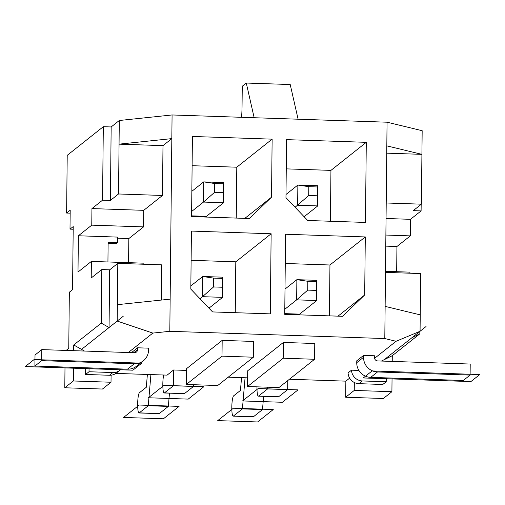 <?xml version="1.0" encoding="UTF-8"?>
<svg xmlns="http://www.w3.org/2000/svg" width="505" height="505" viewBox="0 0 505 505"><rect width="100%" height="100%" fill="white"/><g stroke="black" fill="none" stroke-linecap="round" stroke-linejoin="round"><path stroke-width="0.76" d="M223.797 182.564L223.582 202.745L223.349 192.632L214.562 192.336L214.657 183.504L223.444 183.801L223.797 182.564L203.711 181.888L191.843 191.307M384.797 338.552L396.078 341.279L420.065 331.274L420.236 314.874L385.132 306.383L384.797 338.552L169.813 331.312L170.147 299.143L117.375 304.673L117.198 321.073L109.061 327.537L101.259 323.118L101.821 269.556L91.216 277.971L91.386 261.413L77.997 272.043L78.382 235.772L91.771 225.148L143.553 226.89L143.729 210.332L162.471 195.46L118.53 193.977L110.393 200.441L102.547 200.176L103.317 126.692L67.216 155.338L66.616 213.053L70.201 210.206L70.006 229.131L73.187 229.238M70.17 213.173L66.616 213.053M70.006 229.131L73.219 226.581L72.556 289.655L69.343 292.206L68.756 348.343L66.117 350.432M222.452 278.413L222.358 287.244L213.571 286.947L213.666 278.116L222.452 278.413L222.806 277.176L202.72 276.5L190.852 285.918M213.666 278.116L202.72 276.5L202.505 296.681L199.955 298.707M222.806 277.176L222.591 297.357L222.358 287.244M208.975 308.17L222.591 297.357L202.505 296.681L213.571 286.947M169.472 393.161L168.342 406.405L159.346 413.544A10.188 1.685 91.9 0 1 159.107 413.639L139.02 412.964A10.188 1.685 91.9 0 1 137.663 403.432A10.188 1.685 91.9 0 1 139.468 392.688L146.298 387.266L147.391 374.464M193.529 384.703L193.51 386.432L184.514 393.572A10.188 1.685 91.9 0 1 184.275 393.66L164.188 392.985A10.188 1.685 91.9 0 1 162.837 386.268A10.188 1.685 91.9 0 1 163.702 375.013M214.562 192.336L203.496 202.069L223.582 202.745L206.444 216.348L191.584 215.85M150.913 374.584L148.255 405.73L139.26 412.869A10.188 1.685 91.9 0 1 139.02 412.964M115.891 373.403L167.111 375.127L173.587 369.982L173.423 385.751L164.428 392.896A10.188 1.685 91.9 0 1 164.188 392.985M191.629 211.488L203.496 202.069L203.711 181.888L214.657 183.504M168.342 406.405L148.255 405.73M223.444 183.801L223.349 192.632M330.409 221.253L330.939 170.381L286.266 168.872M329.418 315.865L329.948 264.992L285.274 263.484M284.751 313.63L299.61 314.129L316.749 300.532L316.515 290.413L307.728 290.116L307.816 281.285L296.871 279.669L296.662 299.856L284.795 309.275M235.261 312.69L235.797 261.817L191.117 260.315M236.252 218.078L236.788 167.206L192.108 165.703M286.569 139.639L285.963 197.67L307.703 220.489L365.45 222.434L366.289 142.328L286.569 139.639M385.132 306.383L387.064 122.204L172.079 114.963L171.826 138.616L162.995 145.629L162.471 195.46M170.147 299.143L171.826 138.616L119.054 144.152L119.3 120.499L111.163 126.957L103.317 126.692M365.298 236.94L285.577 234.257L284.738 314.356L342.491 316.307L364.686 294.97L365.298 236.94L329.948 264.992M191.427 231.082L190.814 289.113L212.555 311.926L270.301 313.87L271.141 233.771L191.427 231.082M191.578 216.576L249.325 218.52L271.526 197.184L272.132 139.153L192.418 136.47L191.578 216.576M396.671 271.696L396.936 246.503L385.763 246.124M396.936 246.503L410.325 235.879L385.883 235.052M409.934 273.199L409.946 272.144L385.498 271.324M128.573 262.669L128.826 238.581L117.596 238.202M78.382 235.772L117.608 237.097L117.551 242.615L116.213 243.675L108.127 243.404M117.551 242.615L108.139 242.299L107.931 261.975M91.386 261.413L143.174 263.162L143.161 264.216M143.553 226.89L128.826 238.581M117.375 304.673L117.804 263.364L161.745 264.841L161.373 300.065M101.259 323.118L73.73 344.966L73.673 350.685M65 367.066L64.785 387.771L73.351 380.972L73.496 367.35M102.547 200.176L91.942 208.59L143.729 210.332M91.771 225.148L91.942 208.59M117.804 263.364L109.667 269.822L101.821 269.556M109.061 327.537L109.667 269.822M110.393 200.441L111.163 126.957M118.53 193.977L119.054 144.152L162.995 145.629M387.064 122.204L422.167 130.7L421.915 154.353L386.817 145.857M386.218 202.997L421.397 204.178L421.915 154.353L386.735 153.166M420.236 314.874L420.671 273.565L385.492 272.378M421.397 204.178L413.254 210.642L421.101 210.907L410.496 219.321L386.054 218.495M420.065 331.274L411.922 337.738L419.813 333.849L392.284 355.697L381.414 361.056M421.17 204.361L421.101 210.907M419.838 331.457L419.813 333.849M172.079 114.963L119.3 120.499M241.541 117.305A23.88 3.945 -88.1 0 0 242.046 106.732L242.261 86.229L246.282 83.041L254.16 117.728M246.282 83.041L290.217 84.524L298.101 119.205M317.948 185.733L317.74 205.92L317.506 195.801L308.713 195.504L308.808 186.673L317.594 186.97L317.948 185.733L297.862 185.057L285.994 194.475M267.599 387.196L267.581 388.926L258.585 396.065A10.188 1.685 91.9 0 1 258.345 396.16A10.188 1.685 91.9 0 1 256.982 386.843M245.07 377.753L242.406 408.905L233.411 416.044A10.188 1.685 91.9 0 1 233.171 416.133A10.188 1.685 91.9 0 1 231.814 406.601A10.188 1.685 91.9 0 1 233.626 395.857L240.449 390.441L241.541 377.633M304.117 216.727L317.74 205.92L297.653 205.245L297.862 185.057L308.808 186.673M308.713 195.504L295.103 207.265M285.003 289.087L296.871 279.669L316.957 280.344L316.749 300.532L296.662 299.856L307.728 290.116M247.633 377.841L228.222 377.184M392.05 378.081L391.912 391.703L383.339 398.502L345.679 397.233L345.849 381.149L289.422 379.249M111.087 375.196L111.018 382.241L102.446 389.039L64.785 387.771M169.813 331.312L152.845 333.085L128.352 352.528M396.078 341.279L374.59 358.335M358.891 370.424L351.499 370.171L348.071 372.892A11.142 10.883 -128.4 0 0 358.929 383.667L382.796 384.475L386.224 381.755L362.356 380.947L358.929 383.667M349.643 378.131L345.849 381.149M173.587 369.982L186.49 370.417M283.374 342.447L314.76 343.501L314.596 359.27L278.924 387.581L247.545 386.521L247.709 370.752L283.374 342.447L283.21 358.215L314.596 359.27M137.594 347.793L148.577 348.16L148.558 350.053A14.329 13.995 51.6 0 1 143.338 360.804A14.329 13.995 51.6 0 1 134.286 363.77L41.7 360.652L41.814 349.612L134.399 352.73A3.181 3.112 -128.4 0 0 137.575 349.687L137.594 347.793L131.489 352.635M363.562 355.406L374.546 355.772L374.527 357.666A3.181 3.112 -128.4 0 0 377.633 360.923L470.218 364.042L470.104 375.082L377.519 371.964A14.329 13.995 51.6 0 1 363.543 357.294L363.562 355.406L356.764 360.804L356.738 362.697A14.329 13.995 51.6 0 0 370.714 377.361L463.3 380.48L470.104 375.082M222.175 340.383L253.56 341.443L253.396 357.212L217.724 385.517L186.339 384.463L186.509 368.694L222.175 340.383L222.011 356.151L253.396 357.212M222.011 356.151L186.339 384.463M283.21 358.215L247.545 386.521M41.814 349.612L35.015 355.015L34.895 366.049L127.481 369.168A14.329 13.995 51.6 0 0 136.539 366.201L143.338 360.804M34.895 366.049L41.7 360.652M119.925 370.241L116.497 372.955A11.142 10.883 -128.4 0 1 109.452 375.265L112.88 372.545A11.142 10.883 51.6 0 0 121.276 368.959M112.88 372.545L89.013 371.743L85.585 374.464L109.452 375.265M89.05 367.874L89.013 371.743M85.654 367.76L85.585 374.464M84.486 351.051L73.73 344.966M117.198 321.073L152.845 333.085M391.912 391.703L354.245 390.434L354.327 382.5M392.227 361.416L392.284 355.697M111.018 382.241L73.351 380.972M354.245 390.434L345.679 397.233M410.325 235.879L410.496 219.321M386.262 377.885L386.224 381.755M351.499 370.171A11.142 10.883 51.6 0 0 362.356 380.947M263.623 396.337L262.493 409.58L253.497 416.72A10.188 1.685 91.9 0 1 253.257 416.808L233.171 416.133M287.762 380.568L287.667 389.601L278.672 396.741A10.188 1.685 91.9 0 1 278.432 396.835L258.345 396.16M262.493 409.58L242.406 408.905M307.816 281.285L316.603 281.582L316.957 280.344M316.603 281.582L316.515 290.413M317.594 186.97L317.506 195.801M287.667 389.601L267.581 388.926M193.51 386.432L173.423 385.751M366.289 142.328L330.939 170.381M364.686 294.97L337.997 316.155M271.141 233.771L235.797 261.817M272.132 139.153L236.788 167.206M271.526 197.184L244.83 218.368M384.393 359.585L426.062 326.514M81.532 349.384L123.195 316.313M34.087 359.554L25.25 366.567L132.897 370.19L141.735 363.177L34.087 359.554M479.75 374.565L372.103 370.941L363.265 377.955L470.912 381.578L479.75 374.565M258.175 388.522L242.533 400.938L282.39 402.277L298.032 389.866L258.175 388.522M233.373 408.204L217.737 420.615L257.594 421.959L273.237 409.549L233.373 408.204M164.018 385.353L148.382 397.763L188.239 399.108L203.875 386.697L164.018 385.353M139.222 405.035L123.586 417.446L163.443 418.784L179.079 406.373L139.222 405.035M159.346 413.544L139.26 412.869M133.756 352.711L137.575 349.687M127.481 369.168L134.286 363.77M370.714 377.361L377.519 371.964M356.738 362.697L363.543 357.294M253.497 416.72L233.411 416.044M278.672 396.741L258.585 396.065M184.514 393.572L164.428 392.896"/></g></svg>
